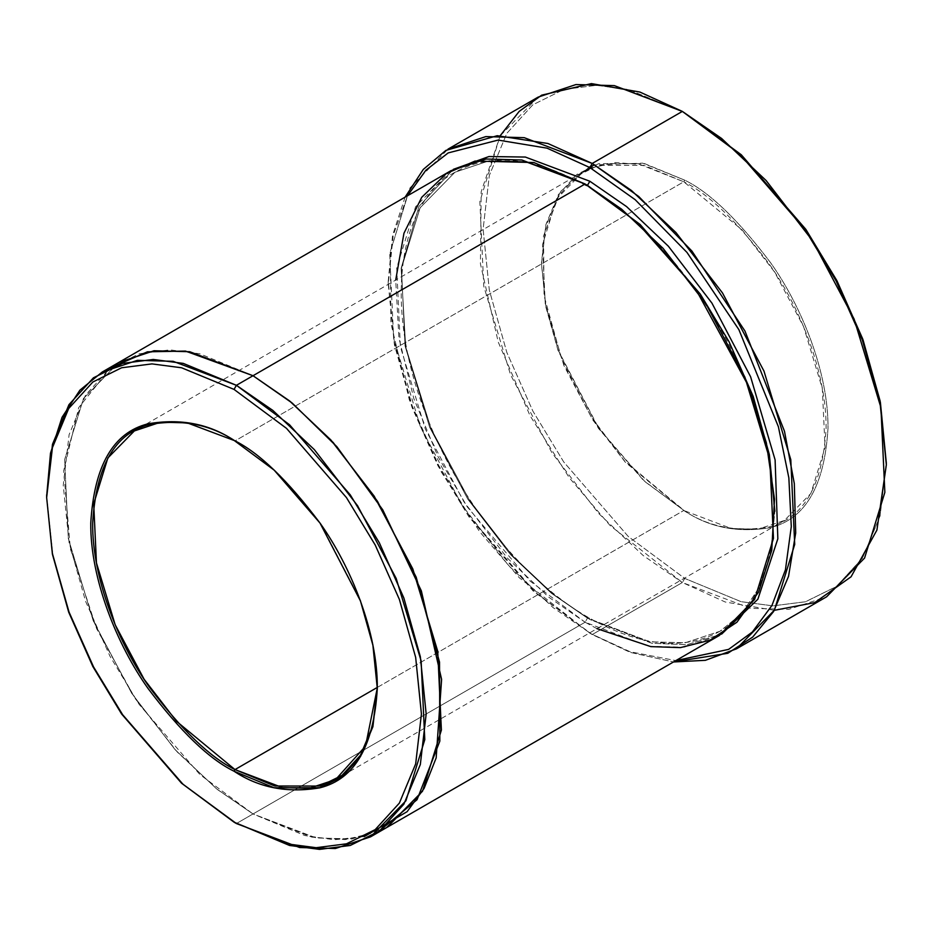 <?xml version="1.0" encoding="UTF-8"?>
<svg xmlns="http://www.w3.org/2000/svg" width="933" height="933" viewBox="0 0 933 933"><rect width="100%" height="100%" fill="white"/><g stroke="black" fill="none" stroke-linecap="round" stroke-linejoin="round"><path stroke-width="0.7" stroke-dasharray="4.67 3.5" d="M590.729 168.068L615.535 162.529L640.19 164.535L683.772 181.795L643.933 165.363L598.38 165.363L576.547 176.174L558.202 196.303L545.84 226.043L541.455 263.969L545.84 306.957L558.202 350.971L598.38 428.305L643.922 480.903L684.729 511.027L644.61 481.253L598.764 428.305L558.307 350.458L545.863 306.141L541.455 262.873L545.863 224.701L558.307 194.752L576.781 174.494L598.764 163.613L644.61 163.613L684.729 180.162L683.772 181.795L234.988 440.912L234.043 440.364L234.988 440.912L683.772 181.795L742.213 230.019L774.658 272.133L803.616 326.667L822.311 388.466L825.052 447.572L810.905 493.417L784.42 520.451L758.028 529.209L731.215 528.475L683.772 510.479L625.343 462.255L592.898 420.142L563.94 365.619L545.245 303.82L542.505 244.714L556.651 198.869L583.137 171.835L134.352 430.941M774.308 610.322L725.279 602.03L682.35 582.519L684.729 578.413L741.187 601.692L773.084 605.879L805.704 601.692L836.633 586.379L862.628 557.864L880.146 515.727L886.35 461.998M538.108 97.125L500.135 135.868L479.854 201.575L483.784 286.291L510.596 374.879L552.091 453.03L598.601 513.395L643.164 555.508L682.35 582.519L592.222 634.557L533.384 591.277L468.867 516.777L437.939 465.754L411.943 407.22L394.426 344.86L388.221 283.97L393.213 235.349L407.488 195.778L390.239 252.248L390.915 323.448L409.33 399.849L440.982 471.457L479.527 531.553L519.308 577.749L589.843 633.192L630.043 651.724L675.854 660.599L630.043 651.724L589.843 633.192L630.265 652.389L673.463 661.975L630.265 652.389L592.222 634.557L682.35 582.519L750.354 608.304L788.77 609.366L826.603 596.805M386.53 827.641L351.473 839L315.914 837.892L253.018 813.961L236.411 823.547L585.096 622.229L587.475 618.124L649.939 641.811L685.23 642.79L719.973 631.244L741.723 613.669L759.229 587.44L770.705 552.861L774.856 511.296L770.705 552.861L759.229 587.44L741.723 613.669L719.973 631.244L685.23 642.79L649.939 641.811L587.475 618.124L589.155 617.961L589.843 619.489L651.864 643.269L686.921 644.703L721.629 634.113L686.921 644.703L651.864 643.269L589.843 619.489L589.155 617.961L587.475 618.124L551.473 593.306L510.538 554.634L467.818 499.178L429.693 427.384L405.062 346.015L401.458 268.191L420.083 207.826L454.966 172.232L489.335 160.744L524.264 161.549L586.297 184.687L524.264 161.549L489.335 160.744L454.966 172.232L420.083 207.826L401.458 268.191L405.062 346.015L429.693 427.384L467.818 499.178L510.538 554.634L551.473 593.306L587.475 618.124L585.096 622.229L530.131 581.107L467.445 507.109L437.904 456.412L413.855 398.659L398.916 337.979L395.709 280.04M453.31 169.363L418.905 206.543L401.143 268.296L405.703 346.971L431.046 428.655L469.602 500.461L512.567 555.881L553.677 594.589L589.843 619.489L553.677 594.589L512.567 555.881L469.602 500.461L431.046 428.655L405.703 346.971L401.143 268.296L418.905 206.543L453.31 169.363M585.096 183.988L585.796 185.527L587.463 185.364L585.796 185.527L585.096 183.988M377.305 687.423L683.772 510.479L377.305 687.423M450.919 170.704L415.593 206.741L396.735 267.864L400.385 346.679L425.32 429.075L463.923 501.779L507.19 557.934L548.651 597.108L585.096 622.229L253.018 813.961L316.264 837.951L352.009 838.93L387.195 827.244M596.98 628.667L585.096 622.229L648.353 646.219L684.099 647.21L719.285 635.525M886.35 463.363L879.889 516.719L862.232 558.482L836.213 586.694L805.319 601.797L772.792 605.867L741 601.645L684.729 578.413L628.271 536.498L563.754 461.998L532.813 410.975L506.829 352.441L489.312 290.081L483.107 229.191L489.312 175.462L506.829 133.326L532.813 104.811L563.754 89.498L596.374 85.311L628.271 89.498L684.729 112.776L628.271 89.498L596.374 85.311L563.754 89.498L532.813 104.811L506.829 133.326L489.312 175.462L483.107 229.191L489.312 290.081L506.829 352.441L532.813 410.975L563.754 461.998L628.271 536.498L684.729 578.413L682.35 582.519L610.065 525.501L569.328 477.801L530.061 415.745L498.21 342.003L480.425 263.829L481.183 191.79L500.263 135.647M589.166 167.159L560.395 191.603L543.519 236.084L544.056 295.749L561.806 359.625L591.032 416.654L624.399 460.82L684.729 511.027C709.628 527.611 738.283 533.128 770.693 527.577C805.459 518.923 824.562 485.825 828.003 428.305C828.562 372.477 801.459 306.024 770.693 262.873C738.283 219.896 709.628 192.326 684.729 180.162L642.65 163.158L594.718 164.908M253.018 375.719L199.884 353.805L169.864 349.863L139.157 353.805L110.047 368.22L85.579 395.056L69.089 434.72L63.257 485.277L69.089 542.586L85.579 601.284L110.047 656.377L139.157 704.403L199.884 774.518L253.018 813.961L216.561 788.828L175.112 749.665L131.845 693.511L93.242 620.807L68.296 538.399L64.645 459.596L83.503 398.473L118.829 362.424L83.503 398.473L64.645 459.596L68.307 538.411L93.242 620.807L131.845 693.511L175.112 749.665L216.561 788.828L253.018 813.961L311.902 837.146L345.21 839.595L378.623 831.606M364.22 836.586L334.166 839.758L304.881 835.56L253.018 813.961L217.552 789.621L177.293 752.033L135.063 698.397L96.682 628.795L70.395 548.966L63.689 470.733L78.722 407.569L110.794 367.672M236.411 823.547L183.463 784.268L122.934 714.538L93.871 666.768L69.369 611.955L52.749 553.467L46.65 496.239L52.738 553.467L69.369 611.955L93.871 666.768L122.934 714.526L183.451 784.268L236.411 823.536M405.097 197.155L392.571 235.326L388.221 281.23L394.496 342.831L412.223 405.937L438.522 465.147L469.812 516.777L535.099 592.152L592.21 634.557L553.024 607.546L508.473 565.445L461.952 505.08L420.456 426.917L393.644 338.341L389.714 253.613L409.995 187.906L447.968 149.163M377.305 687.959L373.025 644.948L360.721 600.84L320.532 523.296L274.908 470.559L234.988 440.912L274.838 470.489L320.381 523.075L360.57 600.409L372.932 644.435L377.305 687.959M589.843 633.192L592.222 634.557M682.35 111.412L684.729 112.776M684.729 511.027L683.772 510.479C708.52 526.958 736.977 532.44 769.177 526.912C803.71 518.316 822.684 485.452 826.102 428.305C826.661 372.85 799.733 306.84 769.177 263.969C736.977 221.284 708.52 193.889 683.772 181.795L684.729 180.162C709.628 192.326 738.283 219.896 770.693 262.873C801.459 306.024 828.562 372.477 828.003 428.305C824.562 485.825 805.459 518.923 770.693 527.577C738.283 533.128 709.628 527.611 684.729 511.027L683.772 510.479M541.455 263.969L541.455 262.873M719.973 631.244C684.064 650.989 640.458 646.557 589.155 617.961C524.579 581.352 460.96 503.155 428.014 419.663C383.311 311.505 396.093 203.546 454.966 172.232C490.875 152.499 534.481 156.931 585.796 185.527C656.715 225.529 725.979 316.03 755.742 407.861C790.029 508.077 774.098 602.03 719.973 631.244M335.623 779.556L784.42 520.451M388.221 283.97L388.221 281.23M234.988 440.912L234.043 440.364M377.305 687.411L377.305 688.507"/><path stroke-width="1.4" d="M234.521 440.633L187.253 422.871L160.593 422.194L134.352 430.941L107.855 457.975L93.708 503.82L96.449 562.926L115.156 624.725L144.102 679.247L176.559 721.361L234.988 769.585L234.043 771.229L274.15 787.779L320.007 787.779L341.979 776.897L360.453 756.628L372.897 726.69L377.305 688.507L372.897 645.239L360.453 600.934L320.007 523.075L274.162 470.139L234.043 440.364C258.942 452.528 287.597 480.098 320.007 523.075C350.773 566.226 377.877 632.679 377.305 688.507C373.876 746.038 354.773 779.125 320.007 787.779C287.597 793.33 258.942 787.814 234.043 771.229C209.132 759.065 180.477 731.495 148.079 688.519C117.313 645.368 90.198 578.915 90.769 523.075C94.198 465.555 113.301 432.469 148.079 423.815C180.477 418.264 209.132 423.769 234.043 440.364C209.132 423.769 180.477 418.264 148.079 423.815C113.301 432.469 94.198 465.555 90.769 523.075C90.198 578.915 117.313 645.368 148.079 688.519C180.477 731.495 209.132 759.065 234.043 771.229L234.988 769.585C210.252 757.503 181.783 730.107 149.595 687.423C119.027 644.551 92.099 578.542 92.67 523.075C96.076 465.94 115.051 433.075 149.595 424.468C181.783 418.952 210.252 424.433 234.988 440.912M886.35 464.739L880.146 401.108L862.628 338.749L836.633 280.215L805.704 229.191L741.187 154.691L682.35 111.412L739.472 153.805L804.759 229.191L836.05 280.81L862.349 340.032L880.076 403.138L886.35 464.739L876.915 530.084L851.071 576.781L814.719 602.613L774.308 610.322M589.843 167.555L635.128 199.65L686.956 252.4L738.878 329.617L778.402 426.789L788.851 477.859L791.289 526.562L785.423 569.876L771.953 605.435L752.383 631.979L728.603 649.391L675.854 660.599L728.603 649.391L752.383 631.979L771.953 605.435L785.423 569.876L791.289 526.562L788.851 477.859L778.402 426.789L738.878 329.617L686.956 252.4L635.128 199.65L589.843 167.555L547.018 148.149L498.094 140.09L448.202 152.907L425.891 170.214L407.488 195.778L425.891 170.214L448.202 152.907L498.094 140.09L547.018 148.149L589.843 167.555L592.222 163.45L589.843 167.555M673.463 661.975L727.763 653.298L752.709 637.064L773.644 611.442L788.537 576.361L795.709 532.953L794.31 483.562L784.49 431.303L744.966 331.063L691.924 251.07L638.697 196.478L592.222 163.45L631.408 190.46L675.97 232.562L722.48 292.927L763.975 371.089L790.787 459.666L794.718 544.394L774.437 610.1L736.464 648.843L705.395 660.319L673.463 661.975M234.043 389.411L286.513 428.364L346.47 497.604L375.218 545.035L399.382 599.429L415.663 657.392L421.424 713.978L415.663 763.917L399.382 803.08L375.218 829.589L346.47 843.817L316.159 847.7L286.513 843.817L234.043 822.171L289.545 845.461L319.564 849.392L350.272 845.45L379.381 831.046L403.849 804.211L420.328 764.547L426.171 713.978L420.328 656.68L403.849 597.983L379.381 542.889L350.272 494.863L289.545 424.748L236.411 385.306L234.043 389.411L181.573 367.777L151.927 363.893L121.605 367.777L92.857 382.005L68.692 408.514L52.411 447.677L46.65 497.604L52.411 554.202L68.692 612.165L92.857 666.559L121.605 713.99L181.573 783.23L234.043 822.171L286.513 843.817L316.159 847.7L346.47 843.817L375.218 829.589L399.382 803.08L415.663 763.917L421.424 713.978L415.663 657.392L399.382 599.429L375.218 545.035L346.47 497.604L286.513 428.364L234.043 389.411L236.411 385.306L272.868 410.438L314.316 449.601L357.584 505.756L396.187 578.46L421.121 660.856L424.783 739.671L405.913 800.794L370.588 836.831L335.402 848.517L299.668 847.537L236.411 823.547L181.562 783.23L121.605 713.978L92.857 666.559L68.692 612.165L52.411 554.202L46.65 497.604L52.411 447.677L68.692 408.514L92.857 382.005L121.605 367.777L151.927 363.893L181.573 367.777L234.043 389.411M589.843 181.247L587.475 185.364L640.12 224.48L700.286 294.093L729.081 341.781L753.211 396.455L769.352 454.628L774.856 511.296L769.352 454.628L753.211 396.455L729.081 341.781L700.286 294.093L640.12 224.48L587.475 185.364L589.843 181.247L525.361 157.059L488.95 156.546L453.31 169.363L488.95 156.546L525.361 157.059L589.843 181.247L626.591 206.613L668.39 246.242L711.949 303.143L750.599 376.745L775.101 459.864L777.842 538.773L757.864 599.231L721.629 634.113L757.864 599.231L777.842 538.773L775.101 459.864L750.599 376.745L711.949 303.143L668.39 246.242L626.591 206.613L589.843 181.247M586.297 184.687L587.475 185.364L586.297 184.687M395.709 280.04L403.954 233.25L421.751 197.283L446.464 173.445L475.06 161.059L533.793 162.529L585.096 183.988L236.411 385.306L253.018 375.719L289.475 400.852L330.923 440.014L374.191 496.169L412.794 568.873L437.729 651.269L441.391 730.084L422.521 791.207L386.53 827.641M234.988 769.585L377.305 687.423L234.988 769.585L282.431 787.58L309.231 788.315L335.623 779.556L365.514 746.12L377.305 687.959L372.827 725.734L360.406 755.333L342.049 775.346L320.229 786.064L274.769 786.006L234.988 769.585M583.137 171.835L590.729 168.068M736.464 648.843L826.603 596.805L864.576 558.062L884.857 492.344L880.927 407.628L854.115 319.051L812.62 240.889L766.11 180.524L721.547 138.422L682.35 111.412L592.222 163.45L682.35 111.412L614.357 85.626L575.941 84.565L538.108 97.125L447.968 149.163L485.801 136.603L524.218 137.664L592.222 163.45L547.904 143.495L497.242 135.705L445.904 150.388L423.314 169.398L405.097 197.155M370.588 836.831L387.195 827.244L422.521 791.207L441.379 730.084L437.729 651.269L412.794 568.873L374.191 496.169L330.923 440.014L289.475 400.852L253.018 375.719L585.096 183.988L521.85 159.998L486.105 159.018L450.919 170.704L118.829 362.424L154.027 350.738L189.761 351.729L253.018 375.719L292.169 403.033L336.836 446.65L382.752 509.838L421.354 590.904L441.601 679.387L436.166 757.923L424.083 788.432L407.115 811.675L364.22 836.586M387.195 827.256L719.285 635.525L754.61 599.476L773.469 538.353L769.818 459.549L744.884 377.142L706.269 304.438L663.001 248.283L621.553 209.12L585.096 183.988L636.469 221.832L695.26 288.285L748.581 386.227L766.343 442.813L774.518 499.167L771.754 550.353L758.541 592.163L736.93 622.206L709.908 640.225L680.414 647.619L650.814 646.616L596.98 628.667M500.263 135.647L519.18 111.389L541.688 95.154L591.405 83.608L639.886 92.052L682.361 111.412L741.362 154.855L806.077 229.728L837.064 281.02L863.025 339.822L880.39 402.391L886.35 463.363M594.718 164.908L589.166 167.159M378.623 831.606L417.051 799.709L439.84 741.094L439.513 662.057L416.188 577.189L377.48 501.289L333.174 442.499L290.49 401.668L253.018 375.719L189.761 351.729L154.027 350.75L118.829 362.436L102.233 372.022L137.419 360.336L173.153 361.316L236.411 385.306L183.276 363.392L153.257 359.462L122.55 363.392L93.44 377.807L68.972 404.642L52.493 444.306L46.65 496.239L50.499 453.193L62.033 417.331L79.9 390.169L102.233 372.022M110.794 367.672L147.414 351.823L185.469 351.076L253.018 375.719M236.411 823.536L234.031 822.171M46.65 497.604L46.65 494.863"/></g></svg>
